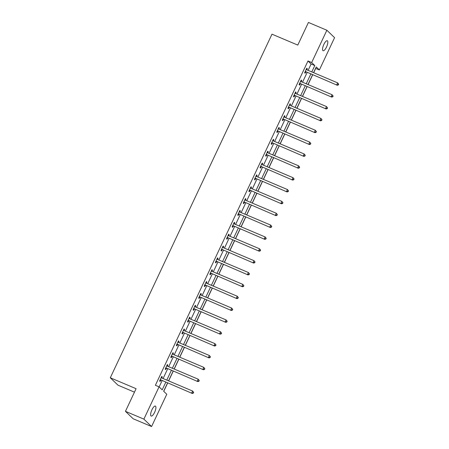 <?xml version="1.0" encoding="UTF-8"?>
<svg xmlns="http://www.w3.org/2000/svg" width="449" height="449" viewBox="0 0 449 449"><rect width="100%" height="100%" fill="white"/><g stroke="black" fill="none" stroke-linecap="round" stroke-linejoin="round"><path stroke-width="0.67" d="M151.936 409.78A5.41 1.74 -67.1 0 1 155.376 406.081A5.41 1.74 -67.1 0 1 154.608 412.345A5.41 1.74 -67.1 0 1 151.161 416.049A5.41 1.74 -67.1 0 1 151.936 409.78M323.847 44.451A5.41 1.74 -67.1 0 1 327.293 40.747A5.41 1.74 -67.1 0 1 326.518 47.016A5.41 1.74 -67.1 0 1 323.078 50.715A5.41 1.74 -67.1 0 1 323.847 44.451M134.464 392.157L118.003 385.197L110.297 377.777L271.982 34.18L297.782 45.091L308.441 22.45L326.872 30.246L334.578 37.665L319.385 69.954L316.259 66.952L313.565 72.671M313.666 72.716L315.698 68.4L319.385 69.954M163.739 391.332L167.64 383.042M168.644 380.909L173.219 371.188M174.223 369.056L178.792 359.335M179.796 357.202L184.371 347.481M185.375 345.348L189.949 335.627M190.954 333.495L195.528 323.774M196.533 321.641L201.107 311.92M202.112 309.788L206.686 300.067M207.685 297.934L212.259 288.213M213.264 286.08L217.838 276.36M218.843 274.227L223.417 264.506M224.421 262.373L228.996 252.652M230 250.52L234.574 240.799M235.579 238.666L240.153 228.945M241.152 226.812L245.726 217.092M246.731 214.959L251.305 205.238M252.31 203.105L256.884 193.384M257.889 191.252L262.463 181.531M263.468 179.398L268.042 169.677M269.046 167.544L273.615 157.823M274.62 155.691L279.194 145.97M280.198 143.837L284.773 134.116M285.777 131.984L290.351 122.263M291.356 120.13L295.93 110.409M296.935 108.276L301.509 98.555M302.508 96.423L307.082 86.702M308.087 84.569L312.661 74.848M167.539 382.997L163.655 391.247L166.781 394.256L151.582 426.55L143.876 419.13L159.069 386.842L162.196 389.844L165.771 382.251M143.876 419.13L125.445 411.335L133.151 418.754L151.582 426.55M308.109 70.364L311.112 63.988L307.986 60.98L155.382 385.281L159.069 386.842M159.154 386.92L162.083 380.69M163.088 378.558L167.662 368.837M168.667 366.704L173.241 356.983M174.246 354.85L178.82 345.129M179.825 342.997L184.393 333.276M185.398 331.143L189.972 321.422M190.977 319.29L195.551 309.569M196.555 307.436L201.13 297.715M202.134 295.582L206.708 285.861M207.713 283.729L212.287 274.008M213.286 271.875L217.86 262.154M218.865 260.022L223.439 250.301M224.444 248.168L229.018 238.447M230.023 236.314L234.597 226.593M235.602 224.461L240.176 214.74M241.18 212.607L245.755 202.886M246.754 200.754L251.328 191.033M252.332 188.9L256.907 179.179M257.911 177.046L262.485 167.325M263.49 165.193L268.064 155.472M269.069 153.339L273.643 143.618M274.648 141.486L279.216 131.765M280.221 129.632L284.795 119.911M285.8 117.778L290.374 108.057M291.379 105.925L295.953 96.204M296.957 94.071L301.532 84.356M302.536 82.218L307.11 72.502M306.785 69.803L307.301 68.708L306.779 68.209L304.635 72.766L305.157 73.271L305.735 72.036M301.206 81.656L301.722 80.562L301.206 80.062L299.056 84.62L299.578 85.125L300.156 83.89M295.633 93.51L296.149 92.415L295.627 91.916L293.478 96.473L294 96.978L294.578 95.744M290.054 105.363L290.57 104.269L290.048 103.77L287.904 108.327L288.421 108.826L289.004 107.597M284.475 117.217L284.992 116.123L284.47 115.623L282.326 120.18L282.848 120.68L283.426 119.451M278.896 129.071L279.413 127.976L278.891 127.477L276.747 132.034L277.269 132.534L277.847 131.304M273.318 140.924L273.834 139.83L273.312 139.33L271.168 143.888L271.69 144.387L272.268 143.158M267.744 152.778L268.255 151.683L267.739 151.184L265.589 155.741L266.111 156.241L266.689 155.012M262.165 164.631L262.682 163.537L262.16 163.038L260.016 167.595L260.532 168.094L261.11 166.865M256.587 176.485L257.103 175.391L256.581 174.891L254.437 179.448L254.959 179.948L255.537 178.719M251.008 188.339L251.524 187.244L251.002 186.745L248.858 191.302L249.38 191.802L249.958 190.572M245.429 200.192L245.945 199.098L245.423 198.598L243.279 203.156L243.801 203.655L244.379 202.426M239.85 212.046L240.367 210.951L239.845 210.452L237.701 215.009L238.223 215.509L238.801 214.28M234.277 223.899L234.788 222.805L234.271 222.306L232.122 226.863L232.644 227.362L233.222 226.133M228.698 235.753L229.214 234.659L228.693 234.159L226.549 238.716L227.065 239.216L227.649 237.987M223.119 247.607L223.636 246.512L223.114 246.013L220.97 250.57L221.492 251.07L222.07 249.84M217.541 259.46L218.057 258.366L217.535 257.866L215.391 262.424L215.913 262.923L216.491 261.694M211.962 271.314L212.478 270.219L211.956 269.72L209.812 274.277L210.334 274.777L210.912 273.548M206.383 283.167L206.899 282.073L206.383 281.574L204.233 286.131L204.755 286.63L205.333 285.401M200.81 295.021L201.326 293.927L200.804 293.427L198.654 297.984L199.176 298.484L199.754 297.255M195.231 306.875L195.747 305.78L195.225 305.281L193.081 309.838L193.598 310.338L194.181 309.108M189.652 318.728L190.168 317.634L189.646 317.134L187.502 321.692L188.024 322.191L188.602 320.962M184.073 330.582L184.59 329.487L184.068 328.988L181.924 333.545L182.446 334.045L183.024 332.816M178.494 342.435L179.011 341.341L178.489 340.842L176.345 345.399L176.867 345.898L177.445 344.669M172.921 354.289L173.432 353.195L172.916 352.695L170.766 357.252L171.288 357.752L171.866 356.523M167.342 366.143L167.859 365.048L167.337 364.549L165.193 369.106L165.709 369.606L166.287 368.376M161.763 377.996L162.28 376.902L161.758 376.402L159.614 380.96L160.136 381.459L160.714 380.23M125.445 411.335L136.098 388.694L110.297 377.777M307.986 60.98L311.673 62.54L326.872 30.246M311.797 71.924L314.8 65.548L311.673 62.54M166.775 380.118L171.35 370.397M172.354 368.264L176.928 358.543M177.927 356.411L182.502 346.69M183.506 344.557L188.08 334.836M189.085 332.703L193.659 322.983M194.664 320.85L199.238 311.129M200.243 308.996L204.817 299.275M205.822 297.143L210.396 287.422M211.395 285.289L215.969 275.568M216.974 273.435L221.548 263.715M222.552 261.582L227.127 251.861M228.131 249.728L232.705 240.007M233.71 237.875L238.284 228.154M239.289 226.021L243.858 216.3M244.862 214.167L249.436 204.447M250.441 202.314L255.015 192.593M256.02 190.46L260.594 180.739M261.599 178.607L266.173 168.886M267.177 166.753L271.752 157.032M272.751 154.899L277.325 145.179M278.329 143.046L282.904 133.325M283.908 131.192L288.483 121.471M289.487 119.339L294.061 109.618M295.066 107.485L299.64 97.764M300.645 95.631L305.219 85.911M306.218 83.778L310.792 74.057M312.56 74.809L307.986 84.524M306.981 86.663L302.413 96.378M301.408 98.511L296.834 108.231M295.829 110.364L291.255 120.085M290.25 122.218L285.676 131.939M284.672 134.071L280.097 143.792M279.093 145.925L274.519 155.646M273.514 157.779L268.945 167.499M267.941 169.632L263.367 179.353M262.362 181.486L257.788 191.207M256.783 193.339L252.209 203.06M251.204 205.193L246.63 214.914M245.625 217.047L241.051 226.767M240.052 228.9L235.478 238.621M234.473 240.754L229.899 250.475M228.895 252.607L224.32 262.328M223.316 264.461L218.742 274.182M217.737 276.315L213.163 286.035M212.158 288.168L207.584 297.889M206.585 300.022L202.011 309.743M201.006 311.875L196.432 321.596M195.427 323.729L190.853 333.45M189.848 335.583L185.274 345.303M184.27 347.436L179.695 357.157M178.691 359.29L174.122 369.011M173.118 371.143L168.543 380.864M311.112 63.988L314.8 65.548M306.673 68.444L307.301 68.708M301.094 80.298L301.722 80.562M295.515 92.152L296.149 92.415M289.936 104.005L290.57 104.269M284.357 115.859L284.992 116.123M278.784 127.712L279.413 127.976M273.205 139.566L273.834 139.83M267.626 151.42L268.255 151.683M262.048 163.273L262.682 163.537M256.469 175.127L257.103 175.391M250.89 186.98L251.524 187.244M245.317 198.828L245.945 199.098M239.738 210.682L240.367 210.951M234.159 222.536L234.788 222.805M228.58 234.389L229.214 234.659M223.001 246.243L223.636 246.512M217.428 258.096L218.057 258.366M211.849 269.95L212.478 270.219M206.271 281.804L206.899 282.073M200.692 293.657L201.326 293.927M195.113 305.511L195.747 305.78M189.534 317.364L190.168 317.634M183.961 329.218L184.59 329.487M178.382 341.072L179.011 341.341M172.803 352.925L173.432 353.195M167.224 364.779L167.859 365.048M161.646 376.632L162.28 376.902M305.646 71.599L337.278 85.259L305.646 71.599A0.847 0.797 -46.1 0 0 305.342 71.537L305.213 71.537M338.142 84.743L336.756 84.76L337.648 82.863L338.703 84.188L338.495 83.985L338.142 84.743L338.35 84.945L338.703 84.188M306.201 69.438L306.291 69.528A0.847 0.797 -46.1 0 0 306.538 69.702L337.648 82.863L338.495 83.985M306.167 72.104A0.847 0.797 -46.1 0 0 305.864 72.042L304.983 72.031M337.278 85.259L338.35 84.945M300.067 83.452L331.699 97.113L300.067 83.452A0.847 0.797 -46.1 0 0 299.764 83.391L299.635 83.391M332.563 96.597L331.177 96.614L332.075 94.717L333.13 96.041L332.917 95.839L332.563 96.597L332.771 96.799L333.13 96.041M300.622 81.291L300.712 81.381A0.847 0.797 -46.1 0 0 300.959 81.555L332.075 94.717L332.917 95.839M300.589 83.952A0.847 0.797 -46.1 0 0 300.286 83.896L299.404 83.884M331.699 97.113L332.771 96.799M294.488 95.306L326.12 108.967L294.488 95.306A0.847 0.797 -46.1 0 0 294.19 95.244L294.061 95.244M326.984 108.45L325.604 108.467L326.496 106.565L327.551 107.895L327.343 107.693L326.984 108.45L327.192 108.652L327.551 107.895M295.049 93.145L295.133 93.235A0.847 0.797 -46.1 0 0 295.386 93.409L326.496 106.565L327.343 107.693M295.01 95.805A0.847 0.797 -46.1 0 0 294.707 95.749L293.826 95.738M326.12 108.967L327.192 108.652M288.909 107.159L320.547 120.82L288.909 107.159A0.847 0.797 -46.1 0 0 288.612 107.098L288.483 107.098M321.405 120.304L320.025 120.321L320.917 118.418L321.972 119.748L321.765 119.546L321.405 120.304L321.613 120.506L321.972 119.748M289.47 104.999L289.554 105.088A0.847 0.797 -46.1 0 0 289.807 105.262L320.917 118.418L321.765 119.546M289.431 107.659A0.847 0.797 -46.1 0 0 289.134 107.603L288.247 107.592M320.547 120.82L321.613 120.506M283.336 119.013L314.968 132.674L283.336 119.013A0.847 0.797 -46.1 0 0 283.033 118.951L282.904 118.951M315.827 132.158L314.446 132.174L315.338 130.272L316.393 131.602L316.186 131.4L315.827 132.158L316.034 132.36L316.393 131.602M283.891 116.852L283.976 116.942A0.847 0.797 -46.1 0 0 284.228 117.116L315.338 130.272L316.186 131.4M283.852 119.513A0.847 0.797 -46.1 0 0 283.555 119.451L282.668 119.445M314.968 132.674L316.034 132.36M277.757 130.867L309.389 144.527L277.757 130.867A0.847 0.797 -46.1 0 0 277.454 130.805L277.325 130.805M310.248 144.011L308.867 144.028L309.759 142.125L310.815 143.456L310.607 143.253L310.248 144.011L310.461 144.213L310.815 143.456M278.313 128.706L278.402 128.796A0.847 0.797 -46.1 0 0 278.649 128.97L309.759 142.125L310.607 143.253M278.279 131.366A0.847 0.797 -46.1 0 0 277.976 131.304L277.095 131.299M309.389 144.527L310.461 144.213M272.178 142.72L303.81 156.381L272.178 142.72A0.847 0.797 -46.1 0 0 271.875 142.659L271.746 142.659M304.675 155.865L303.288 155.882L304.181 153.979L305.236 155.309L305.028 155.107L304.675 155.865L304.882 156.067L305.236 155.309M272.734 140.559L272.824 140.649A0.847 0.797 -46.1 0 0 273.071 140.823L304.181 153.979L305.028 155.107M272.7 143.22A0.847 0.797 -46.1 0 0 272.397 143.158L271.516 143.152M303.81 156.381L304.882 156.067M266.599 154.574L298.231 168.235L266.599 154.574A0.847 0.797 -46.1 0 0 266.296 154.512L266.167 154.512M299.096 167.718L297.709 167.735L298.607 165.833L299.663 167.163L299.455 166.961L299.096 167.718L299.303 167.92L299.663 167.163M267.155 152.413L267.245 152.503A0.847 0.797 -46.1 0 0 267.492 152.677L298.607 165.833L299.455 166.961M267.121 155.073A0.847 0.797 -46.1 0 0 266.818 155.012L265.937 155.006M298.231 168.235L299.303 167.92M261.021 166.427L292.653 180.088L261.021 166.427A0.847 0.797 -46.1 0 0 260.723 166.366L260.594 166.366M293.517 179.572L292.136 179.589L293.029 177.686L294.084 179.016L293.876 178.814L293.517 179.572L293.725 179.774L294.084 179.016M261.582 164.267L261.666 164.356A0.847 0.797 -46.1 0 0 261.919 164.53L293.029 177.686L293.876 178.814M261.543 166.927A0.847 0.797 -46.1 0 0 261.239 166.865L260.358 166.86M292.653 180.088L293.725 179.774M255.442 178.281L287.079 191.942L255.442 178.281A0.847 0.797 -46.1 0 0 255.144 178.219L255.015 178.219M287.938 191.426L286.557 191.442L287.45 189.54L288.505 190.87L288.297 190.668L287.938 191.426L288.146 191.628L288.505 190.87M256.003 176.12L256.087 176.21A0.847 0.797 -46.1 0 0 256.34 176.384L287.45 189.54L288.297 190.668M255.964 178.781A0.847 0.797 -46.1 0 0 255.666 178.719L254.779 178.713M287.079 191.942L288.146 191.628M249.869 190.135L281.501 203.795L249.869 190.135A0.847 0.797 -46.1 0 0 249.565 190.073L249.436 190.073M282.359 203.279L280.979 203.296L281.871 201.393L282.926 202.724L282.718 202.521L282.359 203.279L282.567 203.481L282.926 202.724M250.424 187.974L250.508 188.064A0.847 0.797 -46.1 0 0 250.761 188.238L281.871 201.393L282.718 202.521M250.385 190.634A0.847 0.797 -46.1 0 0 250.087 190.572L249.201 190.567M281.501 203.795L282.567 203.481M244.29 201.988L275.922 215.649L244.29 201.988A0.847 0.797 -46.1 0 0 243.987 201.927L243.858 201.927M276.78 215.133L275.4 215.15L276.292 213.247L277.347 214.577L277.14 214.375L276.78 215.133L276.994 215.335L277.347 214.577M244.845 199.827L244.935 199.917A0.847 0.797 -46.1 0 0 245.182 200.091L276.292 213.247L277.14 214.375M244.812 202.488A0.847 0.797 -46.1 0 0 244.509 202.426L243.627 202.42M275.922 215.649L276.994 215.335M238.711 213.842L270.343 227.503L238.711 213.842A0.847 0.797 -46.1 0 0 238.408 213.78L238.279 213.78M271.207 226.986L269.821 227.003L270.719 225.101L271.774 226.431L271.561 226.229L271.207 226.986L271.415 227.188L271.774 226.431M239.266 211.681L239.356 211.771A0.847 0.797 -46.1 0 0 239.603 211.945L270.719 225.101L271.561 226.229M239.233 214.341A0.847 0.797 -46.1 0 0 238.93 214.28L238.049 214.274M270.343 227.503L271.415 227.188M233.132 225.695L264.764 239.356L233.132 225.695A0.847 0.797 -46.1 0 0 232.835 225.634L232.705 225.634M265.628 238.84L264.242 238.857L265.14 236.954L266.195 238.284L265.988 238.082L265.628 238.84L265.836 239.042L266.195 238.284M233.693 223.535L233.777 223.624A0.847 0.797 -46.1 0 0 234.024 223.798L265.14 236.954L265.988 238.082M233.654 226.195A0.847 0.797 -46.1 0 0 233.351 226.133L232.47 226.128M264.764 239.356L265.836 239.042M227.553 237.549L259.185 251.21L227.553 237.549A0.847 0.797 -46.1 0 0 227.256 237.487L227.127 237.487M260.05 250.694L258.669 250.71L259.561 248.808L260.616 250.138L260.409 249.936L260.05 250.694L260.257 250.896L260.616 250.138M228.114 235.388L228.199 235.478A0.847 0.797 -46.1 0 0 228.451 235.652L259.561 248.808L260.409 249.936M228.075 238.049A0.847 0.797 -46.1 0 0 227.778 237.987L226.891 237.981M259.185 251.21L260.257 250.896M221.98 249.403L253.612 263.063L221.98 249.403A0.847 0.797 -46.1 0 0 221.677 249.341L221.548 249.341M254.471 262.547L253.09 262.564L253.982 260.661L255.038 261.992L254.83 261.789L254.471 262.547L254.678 262.749L255.038 261.992M222.536 247.242L222.62 247.332A0.847 0.797 -46.1 0 0 222.872 247.506L253.982 260.661L254.83 261.789M222.496 249.902A0.847 0.797 -46.1 0 0 222.199 249.84L221.312 249.835M253.612 263.063L254.678 262.749M216.401 261.256L248.033 274.917L216.401 261.256A0.847 0.797 -46.1 0 0 216.098 261.195L215.969 261.195M248.892 274.401L247.511 274.418L248.404 272.515L249.459 273.845L249.251 273.643L248.892 274.401L249.105 274.603L249.459 273.845M216.957 259.095L217.047 259.185A0.847 0.797 -46.1 0 0 217.294 259.354L248.404 272.515L249.251 273.643M216.923 261.756A0.847 0.797 -46.1 0 0 216.62 261.694L215.733 261.688M248.033 274.917L249.105 274.603M210.822 273.11L242.454 286.771L210.822 273.11A0.847 0.797 -46.1 0 0 210.519 273.048L210.39 273.048M243.319 286.254L241.932 286.271L242.825 284.369L243.88 285.699L243.672 285.497L243.319 286.254L243.526 286.456L243.88 285.699M211.378 270.949L211.468 271.039A0.847 0.797 -46.1 0 0 211.715 271.207L242.825 284.369L243.672 285.497M211.344 273.609A0.847 0.797 -46.1 0 0 211.041 273.548L210.16 273.542M242.454 286.771L243.526 286.456M205.244 284.963L236.876 298.624L205.244 284.963A0.847 0.797 -46.1 0 0 204.94 284.902L204.811 284.902M237.74 298.108L236.354 298.125L237.252 296.222L238.307 297.552L238.093 297.35L237.74 298.108L237.948 298.31L238.307 297.552M205.799 282.803L205.889 282.892A0.847 0.797 -46.1 0 0 206.136 283.061L237.252 296.222L238.093 297.35M205.765 285.463A0.847 0.797 -46.1 0 0 205.462 285.401L204.581 285.396M236.876 298.624L237.948 298.31M199.665 296.817L231.297 310.478L199.665 296.817A0.847 0.797 -46.1 0 0 199.367 296.755L199.238 296.755M232.161 309.962L230.78 309.978L231.673 308.076L232.728 309.4L232.52 309.204L232.161 309.962L232.369 310.164L232.728 309.4M200.226 294.656L200.31 294.746A0.847 0.797 -46.1 0 0 200.563 294.914L231.673 308.076L232.52 309.204M200.187 297.317A0.847 0.797 -46.1 0 0 199.884 297.255L199.002 297.249M231.297 310.478L232.369 310.164M194.086 308.671L225.724 322.331L194.086 308.671A0.847 0.797 -46.1 0 0 193.788 308.609L193.659 308.609M226.582 321.815L225.202 321.832L226.094 319.929L227.149 321.254L226.941 321.057L226.582 321.815L226.79 322.017L227.149 321.254M194.647 306.51L194.731 306.6A0.847 0.797 -46.1 0 0 194.984 306.768L226.094 319.929L226.941 321.057M194.608 309.17A0.847 0.797 -46.1 0 0 194.31 309.108L193.424 309.103M225.724 322.331L226.79 322.017M188.513 320.524L220.145 334.185L188.513 320.524A0.847 0.797 -46.1 0 0 188.21 320.463L188.08 320.463M221.003 333.669L219.623 333.686L220.515 331.783L221.57 333.107L221.363 332.911L221.003 333.669L221.211 333.871L221.57 333.107M189.068 318.363L189.152 318.453A0.847 0.797 -46.1 0 0 189.405 318.622L220.515 331.783L221.363 332.911M189.029 321.024A0.847 0.797 -46.1 0 0 188.732 320.962L187.845 320.956M220.145 334.185L221.211 333.871M182.934 332.378L214.566 346.039L182.934 332.378A0.847 0.797 -46.1 0 0 182.631 332.316L182.502 332.316M215.425 345.522L214.044 345.539L214.936 343.637L215.991 344.961L215.784 344.765L215.425 345.522L215.638 345.724L215.991 344.961M183.489 330.217L183.579 330.307A0.847 0.797 -46.1 0 0 183.826 330.475L214.936 343.637L215.784 344.765M183.456 332.877A0.847 0.797 -46.1 0 0 183.153 332.816L182.272 332.81M214.566 346.039L215.638 345.724M177.355 344.231L208.987 357.892L177.355 344.231A0.847 0.797 -46.1 0 0 177.052 344.17L176.923 344.17M209.851 357.376L208.465 357.393L209.357 355.49L210.413 356.815L210.205 356.618L209.851 357.376L210.059 357.578L210.413 356.815M177.911 342.071L178 342.16A0.847 0.797 -46.1 0 0 178.247 342.329L209.357 355.49L210.205 356.618M177.877 344.731A0.847 0.797 -46.1 0 0 177.574 344.669L176.693 344.664M208.987 357.892L210.059 357.578M171.776 356.085L203.408 369.746L171.776 356.085A0.847 0.797 -46.1 0 0 171.473 356.023L171.344 356.023M204.273 369.23L202.886 369.246L203.784 367.344L204.839 368.668L204.626 368.472L204.273 369.23L204.48 369.432L204.839 368.668M172.332 353.924L172.422 354.014A0.847 0.797 -46.1 0 0 172.669 354.182L203.784 367.344L204.626 368.472M172.298 356.585A0.847 0.797 -46.1 0 0 171.995 356.523L171.114 356.517M203.408 369.746L204.48 369.432M166.197 367.939L197.829 381.599L166.197 367.939A0.847 0.797 -46.1 0 0 165.9 367.877L165.771 367.877M198.694 381.083L197.313 381.1L198.205 379.197L199.261 380.522L199.053 380.325L198.694 381.083L198.901 381.285L199.261 380.522M166.759 365.778L166.843 365.868A0.847 0.797 -46.1 0 0 167.095 366.036L198.205 379.197L199.053 380.325M166.719 368.438A0.847 0.797 -46.1 0 0 166.416 368.376L165.535 368.371M197.829 381.599L198.901 381.285M160.619 379.792L192.256 393.453L160.619 379.792A0.847 0.797 -46.1 0 0 160.321 379.731L160.192 379.731M193.115 392.937L191.734 392.954L192.627 391.051L193.682 392.375L193.474 392.179L193.115 392.937L193.323 393.139L193.682 392.375M161.18 377.631L161.264 377.721A0.847 0.797 -46.1 0 0 161.517 377.89L192.627 391.051L193.474 392.179M161.14 380.292A0.847 0.797 -46.1 0 0 160.843 380.23L159.956 380.224M192.256 393.453L193.323 393.139M305.342 71.537L305.864 72.042M299.764 83.391L300.286 83.896M294.19 95.244L294.707 95.749M288.612 107.098L289.134 107.603M283.033 118.951L283.555 119.451M277.454 130.805L277.976 131.304M271.875 142.659L272.397 143.158M266.296 154.512L266.818 155.012M260.723 166.366L261.239 166.865M255.144 178.219L255.666 178.719M249.565 190.073L250.087 190.572M243.987 201.927L244.509 202.426M238.408 213.78L238.93 214.28M232.835 225.634L233.351 226.133M227.256 237.487L227.778 237.987M221.677 249.341L222.199 249.84M216.098 261.195L216.62 261.694M210.519 273.048L211.041 273.548M204.94 284.902L205.462 285.401M199.367 296.755L199.884 297.255M193.788 308.609L194.31 309.108M188.21 320.463L188.732 320.962M182.631 332.316L183.153 332.816M177.052 344.17L177.574 344.669M171.473 356.023L171.995 356.523M165.9 367.877L166.416 368.376M160.321 379.731L160.843 380.23"/></g></svg>
